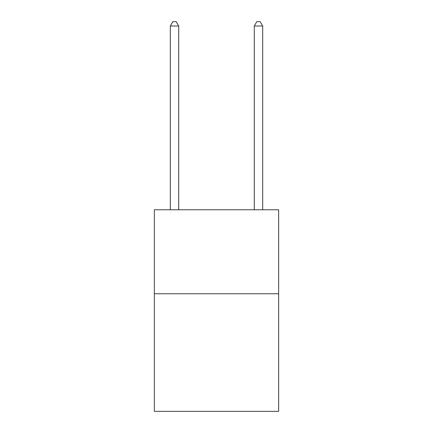 <?xml version="1.0" encoding="UTF-8"?>
<svg xmlns="http://www.w3.org/2000/svg" width="433" height="433" viewBox="0 0 433 433"><rect width="100%" height="100%" fill="white"/><g stroke="black" fill="none" stroke-linecap="round" stroke-linejoin="round"><path stroke-width="0.65" d="M278.652 293.769L278.652 411.35L154.348 411.35L154.348 209.783L278.652 209.783L278.652 293.769L154.348 293.769M178.705 209.783L178.705 26.018L170.31 26.018L170.31 209.783M170.31 26.018L172.827 21.65L176.188 21.65L178.705 26.018M262.69 209.783L262.69 26.018L254.295 26.018L254.295 209.783M254.295 26.018L256.812 21.65L260.173 21.65L262.69 26.018"/></g></svg>
